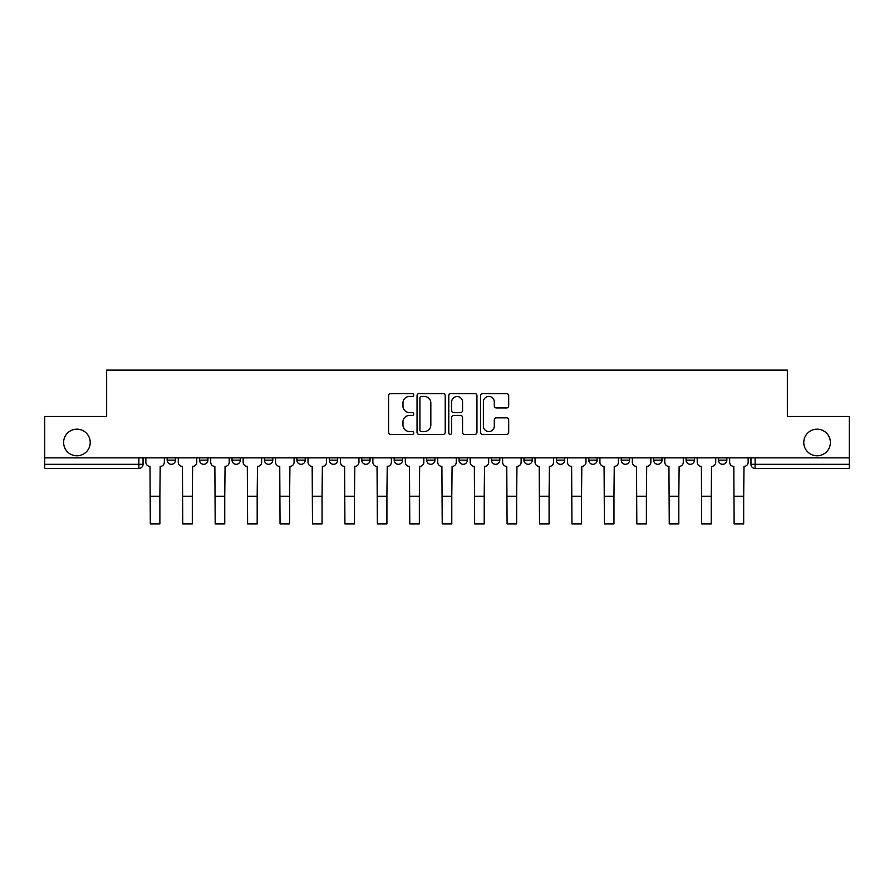 <?xml version="1.0" encoding="UTF-8"?>
<svg xmlns="http://www.w3.org/2000/svg" width="894" height="894" viewBox="0 0 894 894"><rect width="100%" height="100%" fill="white"/><g stroke="black" fill="none" stroke-linecap="round" stroke-linejoin="round"><path stroke-width="1.34" d="M413.732 395.014A1.43 1.43 0 0 0 412.313 393.583L390.622 393.583A2.045 2.045 0 0 0 388.588 395.629L388.588 432.361A2.045 2.045 0 0 0 390.622 434.406L412.313 434.406A1.43 1.43 0 0 0 413.732 432.975A1.43 1.43 0 0 0 412.313 431.545L409.497 431.545A6.526 6.526 0 0 1 402.971 425.019L402.971 421.957A6.526 6.526 0 0 1 409.497 415.419L412.313 415.419A1.43 1.43 0 0 0 413.732 414A1.43 1.43 0 0 0 412.313 412.57L409.497 412.57A6.526 6.526 0 0 1 402.971 406.032L402.971 402.971A6.526 6.526 0 0 1 409.497 396.444L412.313 396.444A1.43 1.43 0 0 0 413.732 395.014M803.773 442.474A13.309 13.309 0 0 0 817.071 455.784A13.309 13.309 0 0 0 830.381 442.474A13.309 13.309 0 0 0 817.071 429.176A13.309 13.309 0 0 0 803.773 442.474M63.619 442.474A13.309 13.309 0 0 0 76.929 455.784A13.309 13.309 0 0 0 90.227 442.474A13.309 13.309 0 0 0 76.929 429.176A13.309 13.309 0 0 0 63.619 442.474M718.53 457.862L718.53 460.153L726.844 460.153A4.157 4.157 0 0 1 722.687 464.31A4.157 4.157 0 0 1 718.53 460.153L718.53 457.862M686.089 457.862L686.089 460.153L694.414 460.153A4.157 4.157 0 0 1 690.246 464.31A4.157 4.157 0 0 1 686.089 460.153L686.089 457.862M523.929 457.862L523.929 460.153L532.243 460.153A4.157 4.157 0 0 1 528.086 464.31A4.157 4.157 0 0 1 523.929 460.153L523.929 457.862M459.058 457.862L459.058 460.153L467.372 460.153A4.157 4.157 0 0 1 463.215 464.31A4.157 4.157 0 0 1 459.058 460.153L459.058 457.862M426.628 457.862L426.628 460.153L434.942 460.153A4.157 4.157 0 0 1 430.785 464.31A4.157 4.157 0 0 1 426.628 460.153L426.628 457.862M394.187 457.862L394.187 460.153L402.512 460.153A4.157 4.157 0 0 1 398.355 464.31A4.157 4.157 0 0 1 394.187 460.153L394.187 457.862M361.757 457.862L361.757 460.153L370.071 460.153A4.157 4.157 0 0 1 365.914 464.31A4.157 4.157 0 0 1 361.757 460.153L361.757 457.862M329.327 457.862L329.327 460.153L337.641 460.153A4.157 4.157 0 0 1 333.484 464.31A4.157 4.157 0 0 1 329.327 460.153L329.327 457.862M296.886 460.153L296.886 457.862L296.886 460.153A4.157 4.157 0 0 0 301.054 464.31A4.157 4.157 0 0 1 296.886 460.153L305.212 460.153A4.157 4.157 0 0 1 301.054 464.31A4.157 4.157 0 0 0 305.212 460.153A4.157 4.157 0 0 1 301.054 464.31M264.456 460.153L264.456 457.862L264.456 460.153A4.157 4.157 0 0 0 268.613 464.31A4.157 4.157 0 0 1 264.456 460.153L272.771 460.153A4.157 4.157 0 0 1 268.613 464.31M232.027 460.153L232.027 457.862L232.027 460.153A4.157 4.157 0 0 0 236.184 464.31A4.157 4.157 0 0 1 232.027 460.153L240.341 460.153A4.157 4.157 0 0 1 236.184 464.31M506.641 407.977A2.045 2.045 0 0 0 508.686 405.932L508.686 395.629A2.045 2.045 0 0 0 506.641 393.583L482.559 393.583A2.045 2.045 0 0 0 480.514 395.629L480.514 432.361A2.045 2.045 0 0 0 482.559 434.406L506.641 434.406A2.045 2.045 0 0 0 508.686 432.361L508.686 419.912A2.045 2.045 0 0 0 506.641 417.867L496.338 417.867A2.045 2.045 0 0 0 494.293 419.912L494.293 426.092A5.465 5.465 0 0 1 488.839 431.545A5.465 5.465 0 0 1 483.375 426.092L483.375 401.909A5.465 5.465 0 0 1 488.839 396.444A5.465 5.465 0 0 1 494.293 401.909L494.293 405.932A2.045 2.045 0 0 0 496.338 407.977L506.641 407.977M44.7 457.862L44.7 416.492L106.654 416.492L106.654 370.127L787.346 370.127L787.346 416.492L849.3 416.492L849.3 457.862L44.7 457.862L44.7 464.31L143.04 464.31L143.04 457.862M445.212 395.629A2.045 2.045 0 0 0 443.178 393.583L419.096 393.583A2.045 2.045 0 0 0 417.051 395.629L417.051 432.361A2.045 2.045 0 0 0 419.096 434.406L443.178 434.406A2.045 2.045 0 0 0 445.212 432.361L445.212 395.629M450.822 393.583L474.904 393.583A2.045 2.045 0 0 1 476.949 395.629L476.949 432.361A2.045 2.045 0 0 1 474.904 434.406L464.601 434.406A2.045 2.045 0 0 1 462.556 432.361L462.556 417.464A2.045 2.045 0 0 0 460.522 415.419L453.683 415.419A2.045 2.045 0 0 0 451.638 417.464L451.638 432.975A1.43 1.43 0 0 1 450.218 434.406A1.43 1.43 0 0 1 448.788 432.975L448.788 395.629A2.045 2.045 0 0 1 450.822 393.583M750.96 457.862L750.96 464.31L849.3 464.31L849.3 468.467L755.117 468.467A4.157 4.157 0 0 1 750.96 464.31M849.3 457.862L849.3 464.31M138.883 457.862L138.883 468.467A4.157 4.157 0 0 0 143.04 464.31A4.157 4.157 0 0 1 138.883 468.467L44.7 468.467L44.7 464.31M726.844 457.862L726.844 460.153M694.414 457.862L694.414 460.153M661.973 457.862L661.973 460.153A4.157 4.157 0 0 1 657.816 464.31A4.157 4.157 0 0 1 653.659 460.153A4.157 4.157 0 0 0 657.816 464.31M653.659 457.862L653.659 460.153L661.973 460.153M629.544 457.862L629.544 460.153A4.157 4.157 0 0 1 625.387 464.31A4.157 4.157 0 0 1 621.229 460.153L629.544 460.153A4.157 4.157 0 0 1 625.387 464.31A4.157 4.157 0 0 0 629.544 460.153M621.229 457.862L621.229 460.153M597.114 457.862L597.114 460.153A4.157 4.157 0 0 1 592.946 464.31A4.157 4.157 0 0 1 588.788 460.153A4.157 4.157 0 0 0 592.946 464.31M588.788 457.862L588.788 460.153L597.114 460.153M564.673 457.862L564.673 460.153A4.157 4.157 0 0 1 560.516 464.31A4.157 4.157 0 0 1 556.359 460.153L564.673 460.153M556.359 457.862L556.359 460.153M532.243 457.862L532.243 460.153M499.813 457.862L499.813 460.153A4.157 4.157 0 0 1 495.645 464.31A4.157 4.157 0 0 1 491.488 460.153L499.813 460.153M491.488 457.862L491.488 460.153M467.372 457.862L467.372 460.153M434.942 457.862L434.942 460.153M402.512 457.862L402.512 460.153L402.512 457.862M370.071 457.862L370.071 460.153A4.157 4.157 0 0 1 365.914 464.31A4.157 4.157 0 0 0 370.071 460.153M337.641 457.862L337.641 460.153A4.157 4.157 0 0 1 333.484 464.31A4.157 4.157 0 0 0 337.641 460.153L337.641 457.862M305.212 457.862L305.212 460.153M272.771 457.862L272.771 460.153L272.771 457.862M240.341 457.862L240.341 460.153L240.341 457.862M199.585 457.862L199.585 460.153L207.911 460.153L207.911 457.862L207.911 460.153A4.157 4.157 0 0 1 203.754 464.31A4.157 4.157 0 0 1 199.585 460.153A4.157 4.157 0 0 0 203.754 464.31A4.157 4.157 0 0 0 207.911 460.153A4.157 4.157 0 0 1 203.754 464.31M167.156 457.862L167.156 460.153L175.47 460.153L175.47 457.862L175.47 460.153A4.157 4.157 0 0 1 171.313 464.31A4.157 4.157 0 0 1 167.156 460.153A4.157 4.157 0 0 0 171.313 464.31A4.157 4.157 0 0 0 175.47 460.153A4.157 4.157 0 0 1 171.313 464.31M421.342 396.444A1.43 1.43 0 0 0 419.912 397.875L419.912 430.115A1.43 1.43 0 0 0 421.342 431.545L424.292 431.545A6.526 6.526 0 0 0 430.83 425.019L430.83 402.971A6.526 6.526 0 0 0 424.292 396.444L421.342 396.444M462.556 402.009A5.465 5.465 0 0 0 457.102 396.545A5.465 5.465 0 0 0 451.638 402.009L451.638 410.525A2.045 2.045 0 0 0 453.683 412.57L460.522 412.57A2.045 2.045 0 0 0 462.556 410.525L462.556 402.009M145.845 457.862L145.845 462.232A4.157 4.157 0 0 0 150.002 466.389L150.315 523.873L159.881 523.873L159.881 496.226L150.315 496.226M164.351 457.862L164.351 462.232A4.157 4.157 0 0 1 160.194 466.389L159.881 496.226M178.275 457.862L178.275 462.232A4.157 4.157 0 0 0 182.443 466.389L182.745 523.873L192.311 523.873L192.311 496.226L182.745 496.226M196.781 457.862L196.781 462.232A4.157 4.157 0 0 1 192.623 466.389L192.311 496.226M210.716 457.862L210.716 462.232A4.157 4.157 0 0 0 214.873 466.389L215.186 523.873L224.752 523.873L224.752 496.226L215.186 496.226M229.222 457.862L229.222 462.232A4.157 4.157 0 0 1 225.064 466.389L224.752 496.226M243.146 457.862L243.146 462.232A4.157 4.157 0 0 0 247.303 466.389L247.616 523.873L257.181 523.873L257.181 496.226L247.616 496.226M261.651 457.862L261.651 462.232A4.157 4.157 0 0 1 257.494 466.389L257.181 496.226M275.575 457.862L275.575 462.232A4.157 4.157 0 0 0 279.744 466.389L280.046 523.873L289.611 523.873L289.611 496.226L280.046 496.226M294.081 457.862L294.081 462.232A4.157 4.157 0 0 1 289.924 466.389L289.611 496.226M308.017 457.862L308.017 462.232A4.157 4.157 0 0 0 312.174 466.389L312.487 523.873L322.052 523.873L322.052 496.226L312.487 496.226M326.522 457.862L326.522 462.232A4.157 4.157 0 0 1 322.365 466.389L322.052 496.226M340.446 457.862L340.446 462.232A4.157 4.157 0 0 0 344.603 466.389L344.916 523.873L354.482 523.873L354.482 496.226L344.916 496.226M358.952 457.862L358.952 462.232A4.157 4.157 0 0 1 354.795 466.389L354.482 496.226M372.876 457.862L372.876 462.232A4.157 4.157 0 0 0 377.044 466.389L377.346 523.873L386.912 523.873L386.912 496.226L377.346 496.226M391.382 457.862L391.382 462.232A4.157 4.157 0 0 1 387.225 466.389L386.912 496.226M405.317 457.862L405.317 462.232A4.157 4.157 0 0 0 409.474 466.389L409.787 523.873L419.353 523.873L419.353 496.226L409.787 496.226M423.823 457.862L423.823 462.232A4.157 4.157 0 0 1 419.655 466.389L419.353 496.226M437.747 457.862L437.747 462.232A4.157 4.157 0 0 0 441.904 466.389L442.217 523.873L451.783 523.873L451.783 496.226L442.217 496.226M456.253 457.862L456.253 462.232A4.157 4.157 0 0 1 452.096 466.389L451.783 496.226M470.177 457.862L470.177 462.232A4.157 4.157 0 0 0 474.345 466.389L474.647 523.873L484.213 523.873L484.213 496.226L474.647 496.226M488.683 457.862L488.683 462.232A4.157 4.157 0 0 1 484.526 466.389L484.213 496.226M502.618 457.862L502.618 462.232A4.157 4.157 0 0 0 506.775 466.389L507.088 523.873L516.654 523.873L516.654 496.226L507.088 496.226M521.124 457.862L521.124 462.232A4.157 4.157 0 0 1 516.956 466.389L516.654 496.226M535.048 457.862L535.048 462.232A4.157 4.157 0 0 0 539.205 466.389L539.518 523.873L549.084 523.873L549.084 496.226L539.518 496.226M553.554 457.862L553.554 462.232A4.157 4.157 0 0 1 549.397 466.389L549.084 496.226M567.478 457.862L567.478 462.232A4.157 4.157 0 0 0 571.635 466.389L571.948 523.873L581.513 523.873L581.513 496.226L571.948 496.226M585.983 457.862L585.983 462.232A4.157 4.157 0 0 1 581.826 466.389L581.513 496.226M599.919 457.862L599.919 462.232A4.157 4.157 0 0 0 604.076 466.389L604.389 523.873L613.954 523.873L613.954 496.226L604.389 496.226M618.424 457.862L618.424 462.232A4.157 4.157 0 0 1 614.256 466.389L613.954 496.226M632.349 457.862L632.349 462.232A4.157 4.157 0 0 0 636.506 466.389L636.819 523.873L646.384 523.873L646.384 496.226L636.819 496.226M650.854 457.862L650.854 462.232A4.157 4.157 0 0 1 646.697 466.389L646.384 496.226M664.778 457.862L664.778 462.232A4.157 4.157 0 0 0 668.935 466.389L669.248 523.873L678.814 523.873L678.814 496.226L669.248 496.226M683.284 457.862L683.284 462.232A4.157 4.157 0 0 1 679.127 466.389L678.814 496.226M697.219 457.862L697.219 462.232A4.157 4.157 0 0 0 701.377 466.389L701.689 523.873L711.255 523.873L711.255 496.226L701.689 496.226M715.725 457.862L715.725 462.232A4.157 4.157 0 0 1 711.557 466.389L711.255 496.226M729.649 457.862L729.649 462.232A4.157 4.157 0 0 0 733.806 466.389L734.119 523.873L743.685 523.873L743.685 496.226L734.119 496.226M748.155 457.862L748.155 462.232A4.157 4.157 0 0 1 743.998 466.389L743.685 496.226M755.117 457.862L755.117 468.467"/></g></svg>
